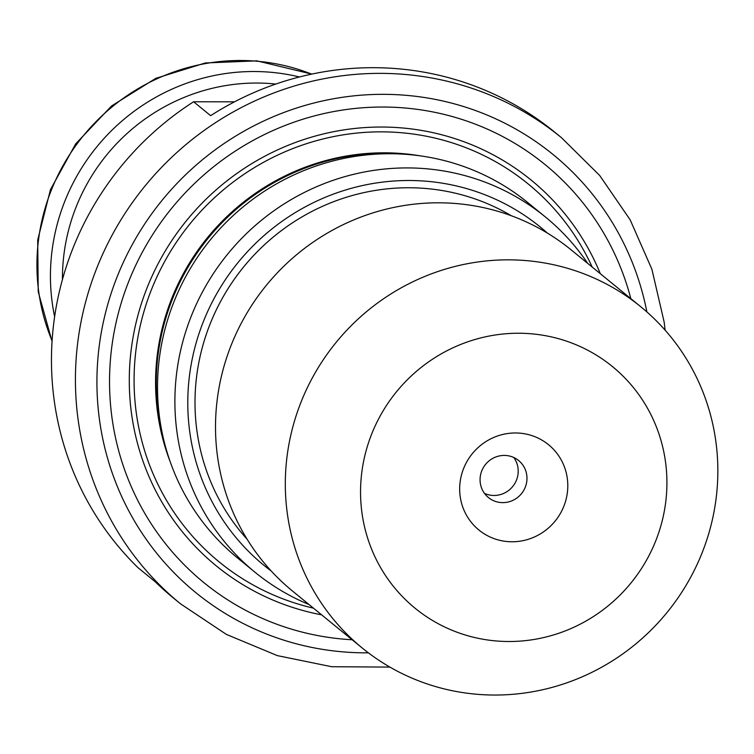 <?xml version="1.0" encoding="UTF-8"?>
<svg xmlns="http://www.w3.org/2000/svg" width="754" height="754" viewBox="0 0 754 754"><rect width="100%" height="100%" fill="white"/><g stroke="black" fill="none" stroke-linecap="round" stroke-linejoin="round"><path stroke-width="1.13" d="M665.151 330.195L664.18 322.203L651.918 269.319L630.165 219.838L599.666 175.446L561.438 137.652L554.492 131.978A301.006 291.883 129.2 0 0 210.63 115.664L193.608 101.762A301.006 291.883 129.2 0 0 53.581 324.559A301.006 291.883 129.2 0 0 138.048 567.715L155.07 581.626A301.006 291.883 129.2 0 0 173.608 598.176L180.555 603.85L226.398 634.416L277.368 655.622L331.656 666.715L389.912 667.092M193.608 101.762L234.532 101.818M630.834 298.631A269.8 261.629 129.2 0 0 356.585 108.303A269.8 261.629 129.2 0 0 111.432 349.733A269.8 261.629 129.2 0 0 352.137 639.76M600.316 273.702A248.98 241.44 129.2 0 0 341.392 130.291A248.98 241.44 129.2 0 0 131.036 351.006A248.98 241.44 129.2 0 0 321.628 614.83M587.752 263.438A229.423 222.468 129.2 0 0 545.321 216.916L527.951 202.732A229.423 222.468 129.2 0 0 404.709 154.25L399.497 153.891A225.757 218.914 129.2 0 0 157.85 356.463A225.757 218.914 129.2 0 0 164.174 441.929L165.56 446.962A229.423 222.468 129.2 0 0 237.651 558.064L255.012 572.258A229.423 222.468 129.2 0 0 309.055 604.557M404.709 154.25A229.423 222.468 129.2 0 0 159.132 360.11A229.423 222.468 129.2 0 0 165.56 446.962M545.321 216.916A229.423 222.468 129.2 0 0 317.566 186.313A229.423 222.468 129.2 0 0 176.502 374.304A229.423 222.468 129.2 0 0 255.012 572.258M547.376 233.08A218.415 211.789 129.2 0 0 327.933 196.219A218.415 211.789 129.2 0 0 189.32 376.981A218.415 211.789 129.2 0 0 271.261 571.051M640.928 306.878L571.117 249.847A220.243 213.571 129.2 0 0 352.467 220.46A220.243 213.571 129.2 0 0 217.058 400.93A220.243 213.571 129.2 0 0 292.42 590.966L362.231 648.006A220.243 213.571 129.2 0 0 580.882 677.384A220.243 213.571 129.2 0 0 716.3 496.914A220.243 213.571 129.2 0 0 640.928 306.878A220.243 213.571 129.2 0 0 422.278 277.5A220.243 213.571 129.2 0 0 286.859 457.97A220.243 213.571 129.2 0 0 362.231 648.006M665.829 501.165A156.012 151.281 129.2 0 0 532.041 333.862A156.012 151.281 129.2 0 0 361.647 473.578A156.012 151.281 129.2 0 0 495.435 640.891A156.012 151.281 129.2 0 0 665.829 501.165M567.413 492.239A55.061 53.393 129.2 0 0 520.194 433.192A55.061 53.393 129.2 0 0 460.053 482.503A55.061 53.393 129.2 0 0 507.272 541.551A55.061 53.393 129.2 0 0 567.413 492.239M480.232 476.914A23.892 23.167 129.2 0 0 488.404 497.527A23.892 23.167 129.2 0 0 512.126 500.713A23.892 23.167 129.2 0 0 526.81 481.137A23.892 23.167 129.2 0 0 518.639 460.524A23.892 23.167 129.2 0 0 494.916 457.339A23.892 23.167 129.2 0 0 480.232 476.914M484.483 493.389A23.892 23.167 129.2 0 0 518.045 473.974A23.892 23.167 129.2 0 0 513.794 457.508M561.438 137.652A301.006 291.883 129.2 0 0 406.312 74.561A301.006 291.883 129.2 0 0 77.539 344.135A301.006 291.883 129.2 0 0 180.555 603.85M275.813 84.052A191.799 185.984 129.2 0 0 273.287 83.807A191.799 185.984 129.2 0 0 63.798 255.578A191.799 185.984 129.2 0 0 62.45 279.498M646.885 311.939A282.646 274.079 129.2 0 0 407.631 95.456A282.646 274.079 129.2 0 0 97.615 362.231A282.646 274.079 129.2 0 0 368.376 652.832M592.163 267.039A244.107 236.709 129.2 0 0 402.41 132.817A244.107 236.709 129.2 0 0 138.255 335.341A244.107 236.709 129.2 0 0 313.466 608.158M420.261 155.852A225.757 218.914 129.2 0 0 403.729 153.712A225.757 218.914 129.2 0 0 157.162 355.897A225.757 218.914 129.2 0 0 170.234 461.882M511.335 215.748A211.073 204.673 129.2 0 0 427.018 188.594A211.073 204.673 129.2 0 0 218.698 305.068A211.073 204.673 129.2 0 0 247.086 539.185M311.638 74.128A200.979 194.881 129.2 0 0 257.859 61.291A200.979 194.881 129.2 0 0 38.341 241.28A200.979 194.881 129.2 0 0 52.083 340.846M299.451 76.974A200.979 194.881 129.2 0 0 271.355 72.318A200.979 194.881 129.2 0 0 51.847 252.317A200.979 194.881 129.2 0 0 54.627 316.652M311.817 74.09L256.869 60.857L205.314 62.968L155.767 78.359L111.564 105.956L75.664 143.891L50.471 189.603L37.7 240.036L38.228 291.798L52.045 341.383"/></g></svg>
